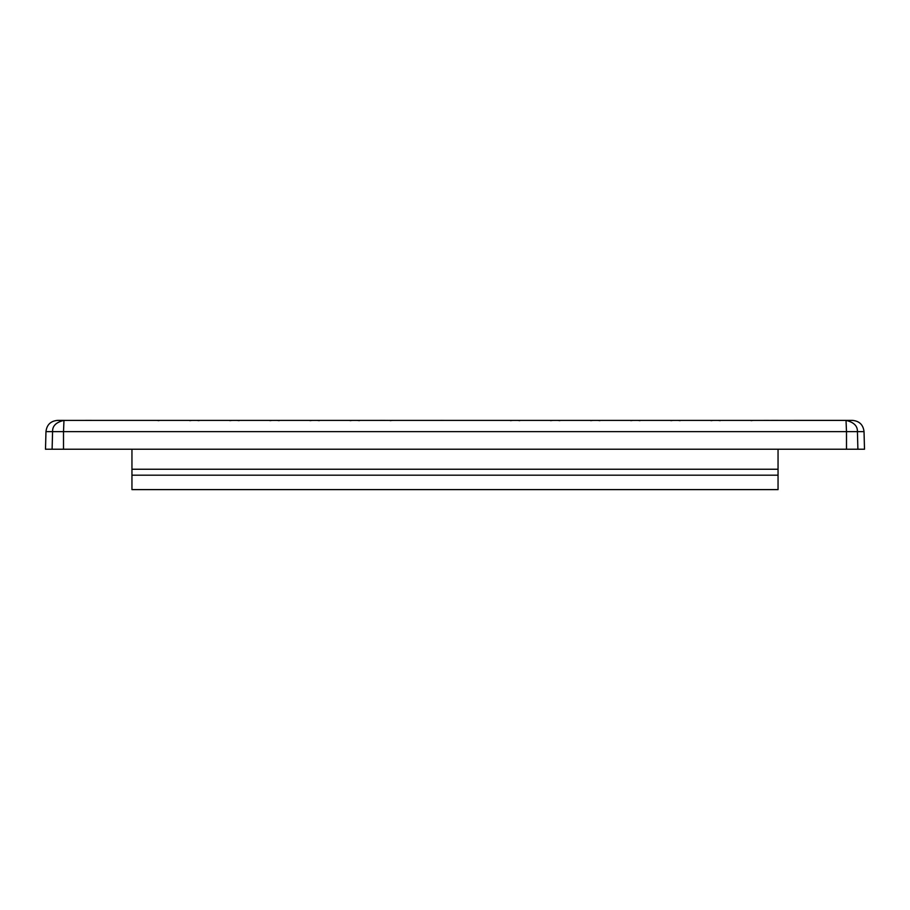 <?xml version="1.0" encoding="UTF-8"?>
<svg xmlns="http://www.w3.org/2000/svg" width="910" height="910" viewBox="0 0 910 910"><rect width="100%" height="100%" fill="white"/><g stroke="black" fill="none" stroke-linecap="round" stroke-linejoin="round"><path stroke-width="1.36" d="M52.109 449.233L52.575 431.624L45.966 431.624L45.5 449.233L864.5 449.233L864.034 431.624C863.215 424.777 859.37 421.034 852.511 420.386L846.027 420.386L846.493 431.624L857.425 431.624C857.641 425.982 853.83 422.24 846.027 420.386L63.95 420.397M63.507 449.233L63.507 431.624L52.575 431.624C52.359 425.937 56.158 422.195 63.973 420.386L63.507 431.624L846.493 431.624L846.493 449.233M45.966 431.624C46.785 424.777 50.63 421.034 57.489 420.386L63.973 420.386M769.052 420.386L763.752 420.386M379.777 420.386L385.089 420.386M131.95 475.191L778.05 475.191L778.05 489.614L131.95 489.614L131.95 469.253L778.05 469.253L131.95 469.253M778.05 475.191L778.05 469.253M131.95 449.233L131.95 468.843M778.05 449.233L778.05 468.843M777.993 420.386L771.646 420.386M814.427 420.386L806.783 420.386M836.358 420.386L831.581 420.386M806.658 420.386L800.311 420.386M440.383 420.386L443.386 420.386M91.762 420.386L85.29 420.386M857.891 449.233L857.425 431.624L864.034 431.624M751.103 420.647L753.184 420.386M720.197 420.647L718.104 420.386M711.006 420.647L713.099 420.386M680.1 420.647L678.007 420.386M670.92 420.647L673.002 420.386M640.003 420.647L637.921 420.386M630.823 420.647L632.916 420.386M599.917 420.647L597.824 420.386M590.726 420.647L592.819 420.386M559.821 420.647L557.739 420.386M550.641 420.647L552.723 420.386M519.735 420.647L517.642 420.386M510.544 420.647L512.637 420.386M390.265 420.647L392.358 420.386M359.359 420.647L357.277 420.386M350.179 420.647L352.261 420.386M319.274 420.647L317.18 420.386M310.083 420.647L312.175 420.386M279.177 420.647L277.084 420.386M269.997 420.647L272.079 420.386M239.08 420.647L236.998 420.386M229.9 420.647L231.993 420.386M198.994 420.647L196.901 420.386M189.803 420.647L191.896 420.386M158.897 420.647L156.816 420.386"/></g></svg>

